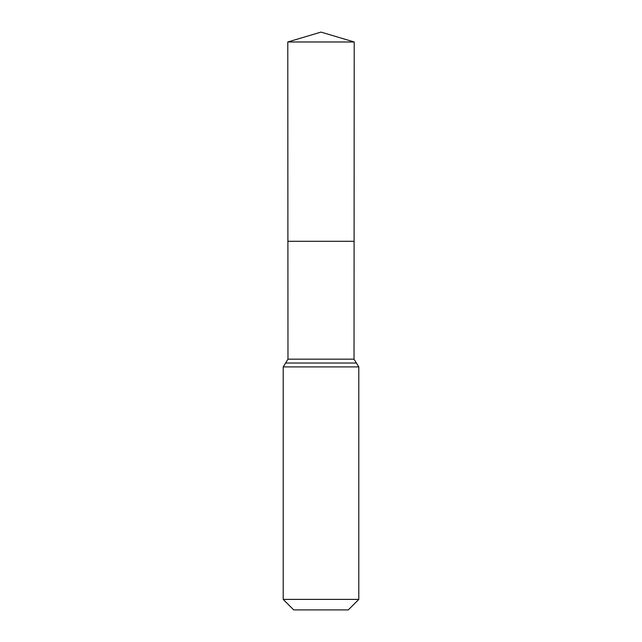 <?xml version="1.0" encoding="UTF-8"?>
<svg xmlns="http://www.w3.org/2000/svg" width="642" height="642" viewBox="0 0 642 642"><rect width="100%" height="100%" fill="white"/><g stroke="black" fill="none" stroke-linecap="round" stroke-linejoin="round"><path stroke-width="0.96" d="M283.202 599.395L358.798 599.395L348.293 609.9L293.707 609.9L283.202 599.395L283.202 366.903L287.977 359.167L354.023 359.167L354.215 41.987L287.785 41.987L321 32.1L354.215 41.987M287.977 359.167L287.905 241.296L354.095 241.296L287.905 241.296L287.785 41.987M358.798 599.395L358.798 366.903L354.023 359.167M321 241.296L354.095 241.296L354.215 41.987L321 32.1M283.202 366.903L358.798 366.903M285.594 363.035L356.406 363.035"/></g></svg>
